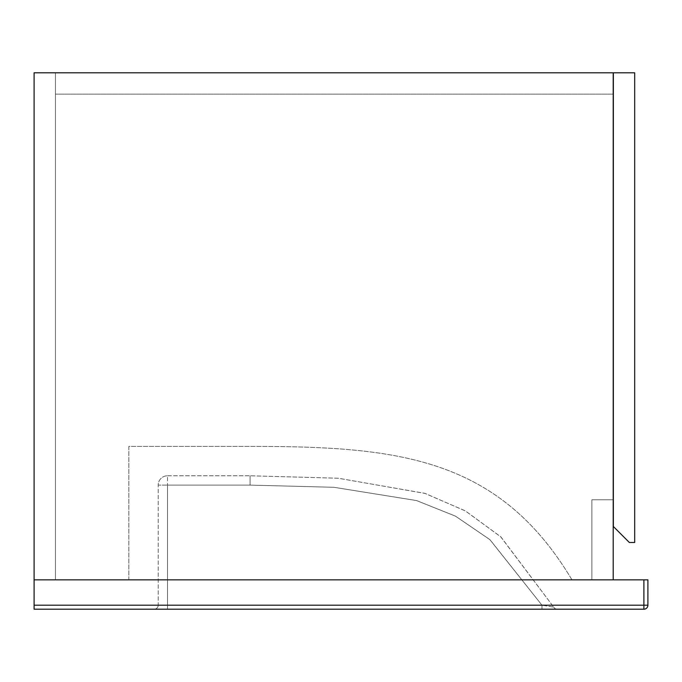 <?xml version="1.0" encoding="UTF-8"?>
<svg xmlns="http://www.w3.org/2000/svg" width="682" height="682" viewBox="0 0 682 682"><rect width="100%" height="100%" fill="white"/><g stroke="black" fill="none" stroke-linecap="round" stroke-linejoin="round"><path stroke-width="0.51" stroke-dasharray="3.41 2.56" d="M613.203 579.845L34.1 579.845L613.203 579.845L34.1 579.845L613.203 579.845L613.203 499.787L613.203 579.845L591.857 579.845L591.857 499.787L591.857 579.845L613.203 579.845L613.203 72.795L34.1 72.795L613.203 72.795L34.1 72.795L613.203 72.795L613.203 579.845L613.203 72.795L55.447 72.795L55.447 579.845L55.447 72.795L34.1 72.795L34.1 579.845L34.1 72.795L34.1 579.845L34.1 72.795L34.1 579.845L643.893 579.845L643.893 605.198L34.1 605.198L34.1 609.205L643.893 609.205A4.007 4.007 0 0 0 647.9 605.198L647.9 579.845L643.893 579.845M613.203 94.142L55.447 94.142L613.203 94.142M591.857 499.787L613.203 499.787L591.857 499.787M634.686 542.488L629.35 542.488L613.34 526.478L613.34 72.795L634.686 72.795L634.686 542.488M154.192 609.205L557.237 609.205L154.192 609.205A4.007 4.007 0 0 0 158.198 605.198L158.198 485.107L158.198 605.198L167.533 605.198L167.533 485.107L250.072 485.107L333.856 487.28L416.463 500.537L455.38 516.095L489.812 539.556L541.96 605.198L490.043 539.76L455.61 516.214L416.659 500.597L333.958 487.289L250.072 485.107L167.533 485.107L167.533 605.198L541.96 605.198L553.716 607.116L500.98 537.007L465.636 511.065L425.193 493.453L338.442 478.244L250.072 475.772L338.17 478.227L424.775 493.325L465.226 510.835L500.614 536.666L553.716 607.116L541.96 605.198L541.96 609.205L541.96 605.198L158.198 605.198A4.007 4.007 0 0 1 154.192 609.205A4.007 4.007 0 0 0 158.198 605.198M571.959 579.845C498.082 455.934 395.091 446.412 250.072 446.412L128.838 446.412L128.838 579.845L571.959 579.845C498.082 455.934 395.091 446.412 250.072 446.412L128.838 446.412L128.838 579.845L571.959 579.845M34.1 579.845L34.1 605.198M167.533 475.772L250.072 475.772L167.533 475.772A9.343 9.343 0 0 0 158.198 485.107L167.533 485.107L158.198 485.107A9.343 9.343 0 0 1 167.533 475.772L167.533 485.107L167.533 475.772A9.343 9.343 0 0 0 158.198 485.107M553.716 607.116A4.007 4.007 0 0 0 557.237 609.205A4.007 4.007 0 0 1 553.716 607.116A4.007 4.007 0 0 0 557.237 609.205M250.072 475.772L250.072 485.107L250.072 475.772M167.533 609.205L167.533 605.198L167.533 609.205M643.893 609.205L643.893 605.198L647.9 605.198"/><path stroke-width="1.02" d="M613.203 579.845L613.203 72.795L34.1 72.795L34.1 605.198L643.893 605.198L643.893 579.845L34.1 579.845M634.686 72.795L613.34 72.795L613.34 526.478L629.35 542.488L634.686 542.488L634.686 72.795M643.893 579.845L647.9 579.845L647.9 605.198L643.893 605.198L643.893 609.205L34.1 609.205L34.1 605.198M643.893 609.205A4.007 4.007 0 0 0 647.9 605.198A4.007 4.007 0 0 1 643.893 609.205"/></g></svg>
